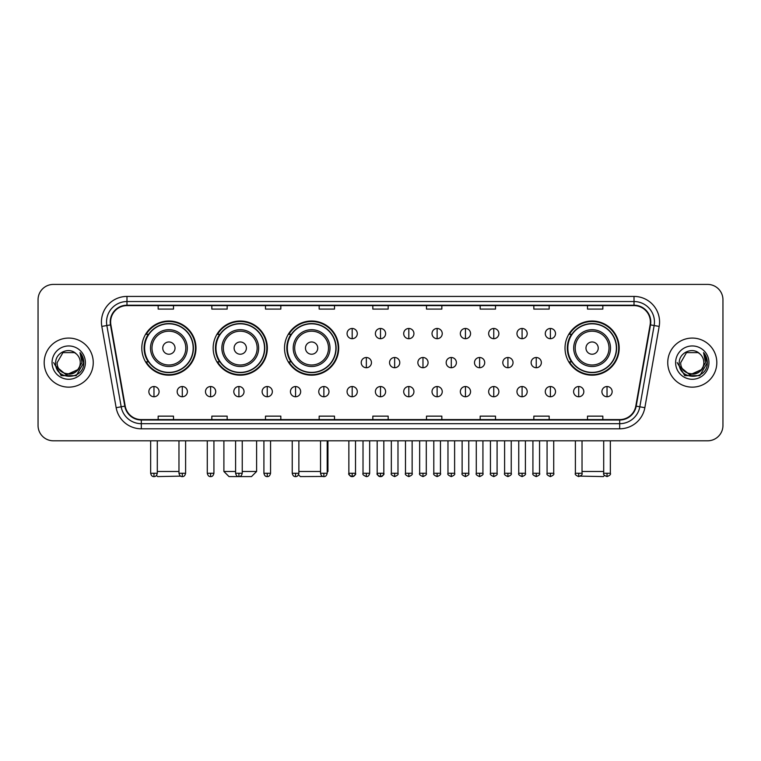 <?xml version="1.0" encoding="UTF-8"?>
<svg xmlns="http://www.w3.org/2000/svg" width="761" height="761" viewBox="0 0 761 761"><rect width="100%" height="100%" fill="white"/><g stroke="black" fill="none" stroke-linecap="round" stroke-linejoin="round"><path stroke-width="1.14" d="M565.014 348.091A27.092 27.092 0 0 0 592.106 375.183A27.092 27.092 0 0 0 619.197 348.091A27.092 27.092 0 0 0 592.106 321.009A27.092 27.092 0 0 0 565.014 348.091M284.509 348.091A27.092 27.092 0 0 0 311.601 375.183A27.092 27.092 0 0 0 338.693 348.091A27.092 27.092 0 0 0 311.601 321.009A27.092 27.092 0 0 0 284.509 348.091M213.156 348.091A27.092 27.092 0 0 0 240.248 375.183A27.092 27.092 0 0 0 267.339 348.091A27.092 27.092 0 0 0 240.248 321.009A27.092 27.092 0 0 0 213.156 348.091M141.803 348.091A27.092 27.092 0 0 0 168.894 375.183A27.092 27.092 0 0 0 195.986 348.091A27.092 27.092 0 0 0 168.894 321.009A27.092 27.092 0 0 0 141.803 348.091M148.3 361.894A24.79 24.79 0 0 1 148.3 334.298M219.653 361.894A24.79 24.79 0 0 1 219.653 334.298M291.006 361.894A24.79 24.79 0 0 1 291.006 334.298M571.511 361.894A24.79 24.79 0 0 1 571.511 334.298M38.05 299.739L38.05 425.475A15.334 15.334 0 0 0 53.384 440.809L707.616 440.809A15.334 15.334 0 0 0 722.95 425.475L722.95 299.739A15.334 15.334 0 0 0 707.616 284.414L53.384 284.414A15.334 15.334 0 0 0 38.05 299.739L38.05 425.475M44.186 362.607A24.533 24.533 0 0 0 68.718 387.149A24.533 24.533 0 0 0 93.251 362.607A24.533 24.533 0 0 0 68.718 338.074A24.533 24.533 0 0 0 44.186 362.607A24.533 24.533 0 0 0 68.718 387.149A24.533 24.533 0 0 0 93.251 362.607A24.533 24.533 0 0 0 68.718 338.074A24.533 24.533 0 0 0 44.186 362.607M667.749 362.607A24.533 24.533 0 0 0 692.282 387.149A24.533 24.533 0 0 0 716.814 362.607A24.533 24.533 0 0 0 692.282 338.074A24.533 24.533 0 0 0 667.749 362.607A24.533 24.533 0 0 0 692.282 387.149A24.533 24.533 0 0 0 716.814 362.607A24.533 24.533 0 0 0 692.282 338.074A24.533 24.533 0 0 0 667.749 362.607M110.63 321.979A16.352 16.352 0 0 1 126.982 305.618L634.018 305.618A16.352 16.352 0 0 1 650.122 324.814L635.796 406.089A16.352 16.352 0 0 1 619.682 419.596L141.318 419.596A16.352 16.352 0 0 1 125.204 406.089L110.878 324.814A16.352 16.352 0 0 1 110.63 321.979M110.221 321.979A16.761 16.761 0 0 0 110.478 324.89L124.804 406.155A16.761 16.761 0 0 0 141.318 420.005L619.682 420.005A16.761 16.761 0 0 0 636.196 406.155L650.522 324.89A16.761 16.761 0 0 0 634.018 305.209L126.982 305.209A16.761 16.761 0 0 0 110.221 321.979M101.822 326.412A25.56 25.56 0 0 1 126.982 296.419L634.018 296.419A25.56 25.56 0 0 1 659.178 326.412L644.852 407.687A25.56 25.56 0 0 1 619.682 428.804L141.318 428.804A25.56 25.56 0 0 1 116.148 407.687L101.822 326.412L106.854 325.527A20.442 20.442 0 0 1 126.982 301.537L634.018 301.537A20.442 20.442 0 0 1 654.146 325.527L639.82 406.793A20.442 20.442 0 0 1 619.682 423.687L141.318 423.687A20.442 20.442 0 0 1 121.18 406.793L106.854 325.527A20.442 20.442 0 0 1 106.54 321.979M707.616 284.414L53.384 284.414M53.384 440.809L707.616 440.809M722.95 425.475L722.95 299.739M636.196 406.155L639.82 406.793L654.146 325.527L659.178 326.412M372.833 305.618L372.833 309.08L388.167 309.08L388.167 305.618M319.163 305.618L319.163 309.08L334.498 309.08L334.498 305.618M265.494 305.618L265.494 309.08L280.828 309.08L280.828 305.618M211.834 305.618L211.834 309.08L227.168 309.08L227.168 305.618M158.164 305.618L158.164 309.08L173.498 309.08L173.498 305.618M426.502 305.618L426.502 309.08L441.837 309.08L441.837 305.618M480.172 305.618L480.172 309.08L495.506 309.08L495.506 305.618M533.832 305.618L533.832 309.08L549.166 309.08L549.166 305.618M587.502 305.618L587.502 309.08L602.836 309.08L602.836 305.618M388.167 419.596L388.167 416.143L372.833 416.143L372.833 419.596M334.498 419.596L334.498 416.143L319.163 416.143L319.163 419.596M280.828 419.596L280.828 416.143L265.494 416.143L265.494 419.596M227.168 419.596L227.168 416.143L211.834 416.143L211.834 419.596M173.498 419.596L173.498 416.143L158.164 416.143L158.164 419.596M441.837 419.596L441.837 416.143L426.502 416.143L426.502 419.596M495.506 419.596L495.506 416.143L480.172 416.143L480.172 419.596M549.166 419.596L549.166 416.143L533.832 416.143L533.832 419.596M602.836 419.596L602.836 416.143L587.502 416.143L587.502 419.596M77.565 370.036C71.439 378.322 56.561 373.023 57.17 362.607C56.457 377.513 80.98 377.513 80.266 362.607C80.98 377.513 56.457 377.513 57.17 362.607L62.944 352.609L74.492 352.609L76.281 353.884C69.194 346.455 55.543 352.571 55.677 362.607C54.373 380.443 83.291 380.909 83.758 363.473L83.786 362.607C83.739 358.821 82.483 355.492 80 352.628L81.988 362.607L77.565 370.036A11.548 11.548 0 0 0 80.266 362.607C80.98 377.513 56.457 377.513 57.17 362.607L62.944 352.609M80.266 362.607A11.548 11.548 0 0 0 76.281 353.884M78.307 369.418L66.255 374.878L56.038 366.355M52.052 362.607A16.666 16.666 0 0 0 68.718 379.273A16.666 16.666 0 0 0 85.384 362.607A16.666 16.666 0 0 0 68.718 345.951A16.666 16.666 0 0 0 52.052 362.607M80 352.628L83.777 363.045L83.073 358.05L83.777 363.045L83.073 358.05L83.777 363.045L80.114 352.752L83.777 363.045L80.114 352.752L83.786 362.607L76.252 375.658L61.184 375.658L53.651 362.607M80.114 352.752L83.777 363.054M180.604 476.129L157.651 476.586L156.49 475.435M157.299 471.478L178.968 471.478M175.03 348.091A6.136 6.136 0 0 0 168.894 341.965A6.136 6.136 0 0 0 162.759 348.091A6.136 6.136 0 0 0 168.894 354.226A6.136 6.136 0 0 0 175.03 348.091M187.301 348.091A18.397 18.397 0 0 0 168.894 329.694A18.397 18.397 0 0 0 150.497 348.091A18.397 18.397 0 0 0 168.894 366.498A18.397 18.397 0 0 0 187.301 348.091A18.397 18.397 0 0 1 168.894 366.498A18.397 18.397 0 0 1 150.497 348.091M193.17 348.091A24.276 24.276 0 0 0 168.894 323.815A24.276 24.276 0 0 0 144.619 348.091A24.276 24.276 0 0 0 168.894 372.376A24.276 24.276 0 0 0 193.17 348.091M195.472 348.091A26.578 26.578 0 0 1 146.179 361.894L148.642 361.894A24.504 24.504 0 0 0 185.113 366.469A24.504 24.504 0 0 0 185.113 329.722A24.504 24.504 0 0 0 148.642 334.298L146.179 334.298A26.578 26.578 0 0 1 195.472 348.091M242.245 471.478L256.609 471.478L251.491 476.586L229.004 476.586L223.896 471.478L235.596 471.478M246.383 348.091A6.136 6.136 0 0 0 240.248 341.965A6.136 6.136 0 0 0 234.112 348.091A6.136 6.136 0 0 0 240.248 354.226A6.136 6.136 0 0 0 246.383 348.091M258.645 348.091A18.397 18.397 0 0 0 240.248 329.694A18.397 18.397 0 0 0 221.851 348.091A18.397 18.397 0 0 0 240.248 366.498A18.397 18.397 0 0 0 258.645 348.091A18.397 18.397 0 0 1 240.248 366.498A18.397 18.397 0 0 1 221.851 348.091M264.524 348.091A24.276 24.276 0 0 0 240.248 323.815A24.276 24.276 0 0 0 215.972 348.091A24.276 24.276 0 0 0 240.248 372.376A24.276 24.276 0 0 0 264.524 348.091M266.826 348.091A26.578 26.578 0 0 1 217.532 361.894L219.996 361.894A24.504 24.504 0 0 0 256.467 366.469A24.504 24.504 0 0 0 256.467 329.722A24.504 24.504 0 0 0 219.996 334.298L217.532 334.298A26.578 26.578 0 0 1 266.826 348.091M322.968 476.462L300.357 476.586L298.521 474.759M298.873 471.478L320.543 471.478M327.192 471.478L327.953 471.478L327.192 472.248M317.737 348.091A6.136 6.136 0 0 0 311.601 341.965A6.136 6.136 0 0 0 305.465 348.091A6.136 6.136 0 0 0 311.601 354.226A6.136 6.136 0 0 0 317.737 348.091M329.998 348.091A18.397 18.397 0 0 0 311.601 329.694A18.397 18.397 0 0 0 293.204 348.091A18.397 18.397 0 0 0 311.601 366.498A18.397 18.397 0 0 0 329.998 348.091A18.397 18.397 0 0 1 311.601 366.498A18.397 18.397 0 0 1 293.204 348.091M335.877 348.091A24.276 24.276 0 0 0 311.601 323.815A24.276 24.276 0 0 0 287.325 348.091A24.276 24.276 0 0 0 311.601 372.376A24.276 24.276 0 0 0 335.877 348.091M338.179 348.091A26.578 26.578 0 0 1 288.885 361.894L291.349 361.894A24.504 24.504 0 0 0 327.82 366.469A24.504 24.504 0 0 0 327.82 329.722A24.504 24.504 0 0 0 291.349 334.298L288.885 334.298A26.578 26.578 0 0 1 338.179 348.091M604.51 475.435L603.349 476.586L580.396 476.129M582.032 471.478L603.701 471.478M598.241 348.091A6.136 6.136 0 0 0 592.106 341.965A6.136 6.136 0 0 0 585.97 348.091A6.136 6.136 0 0 0 592.106 354.226A6.136 6.136 0 0 0 598.241 348.091M610.503 348.091A18.397 18.397 0 0 0 592.106 329.694A18.397 18.397 0 0 0 573.699 348.091A18.397 18.397 0 0 0 592.106 366.498A18.397 18.397 0 0 0 610.503 348.091A18.397 18.397 0 0 1 592.106 366.498A18.397 18.397 0 0 1 573.699 348.091M616.381 348.091A24.276 24.276 0 0 0 592.106 323.815A24.276 24.276 0 0 0 567.83 348.091A24.276 24.276 0 0 0 592.106 372.376A24.276 24.276 0 0 0 616.381 348.091M618.683 348.091A26.578 26.578 0 0 1 569.39 361.894L571.853 361.894A24.504 24.504 0 0 0 608.315 366.469A24.504 24.504 0 0 0 608.315 329.722A24.504 24.504 0 0 0 571.853 334.298L569.39 334.298A26.578 26.578 0 0 1 618.683 348.091M352.181 328.467A5.108 5.108 0 0 0 347.073 333.575A5.108 5.108 0 0 0 352.181 338.693A5.108 5.108 0 0 0 357.299 333.575A5.108 5.108 0 0 0 352.181 328.467L352.181 338.693A5.108 5.108 0 0 0 357.299 333.575A5.108 5.108 0 0 0 352.181 328.467M380.5 328.467A5.108 5.108 0 0 0 375.392 333.575A5.108 5.108 0 0 0 380.5 338.693A5.108 5.108 0 0 0 385.608 333.575A5.108 5.108 0 0 0 380.5 328.467L380.5 338.693A5.108 5.108 0 0 0 385.608 333.575A5.108 5.108 0 0 0 380.5 328.467M408.819 328.467A5.108 5.108 0 0 0 403.701 333.575A5.108 5.108 0 0 0 408.819 338.693A5.108 5.108 0 0 0 413.927 333.575A5.108 5.108 0 0 0 408.819 328.467L408.819 338.693A5.108 5.108 0 0 0 413.927 333.575A5.108 5.108 0 0 0 408.819 328.467M437.128 328.467A5.108 5.108 0 0 0 432.02 333.575A5.108 5.108 0 0 0 437.128 338.693A5.108 5.108 0 0 0 442.246 333.575A5.108 5.108 0 0 0 437.128 328.467L437.128 338.693A5.108 5.108 0 0 0 442.246 333.575A5.108 5.108 0 0 0 437.128 328.467M465.447 328.467A5.108 5.108 0 0 0 460.338 333.575A5.108 5.108 0 0 0 465.447 338.693A5.108 5.108 0 0 0 470.555 333.575A5.108 5.108 0 0 0 465.447 328.467L465.447 338.693A5.108 5.108 0 0 0 470.555 333.575A5.108 5.108 0 0 0 465.447 328.467M493.765 328.467A5.108 5.108 0 0 0 488.657 333.575A5.108 5.108 0 0 0 493.765 338.693A5.108 5.108 0 0 0 498.874 333.575A5.108 5.108 0 0 0 493.765 328.467L493.765 338.693A5.108 5.108 0 0 0 498.874 333.575A5.108 5.108 0 0 0 493.765 328.467M522.084 328.467A5.108 5.108 0 0 0 516.966 333.575A5.108 5.108 0 0 0 522.084 338.693A5.108 5.108 0 0 0 527.192 333.575A5.108 5.108 0 0 0 522.084 328.467L522.084 338.693A5.108 5.108 0 0 0 527.192 333.575A5.108 5.108 0 0 0 522.084 328.467M550.393 328.467A5.108 5.108 0 0 0 545.285 333.575A5.108 5.108 0 0 0 550.393 338.693A5.108 5.108 0 0 0 555.511 333.575A5.108 5.108 0 0 0 550.393 328.467L550.393 338.693A5.108 5.108 0 0 0 555.511 333.575A5.108 5.108 0 0 0 550.393 328.467M366.345 357.499A5.108 5.108 0 0 0 361.228 362.607A5.108 5.108 0 0 0 366.345 367.725A5.108 5.108 0 0 0 371.454 362.607A5.108 5.108 0 0 0 366.345 357.499L366.345 367.725A5.108 5.108 0 0 0 371.454 362.607A5.108 5.108 0 0 0 366.345 357.499M394.655 357.499A5.108 5.108 0 0 0 389.546 362.607A5.108 5.108 0 0 0 394.655 367.725A5.108 5.108 0 0 0 399.772 362.607A5.108 5.108 0 0 0 394.655 357.499L394.655 367.725A5.108 5.108 0 0 0 399.772 362.607A5.108 5.108 0 0 0 394.655 357.499M422.973 357.499A5.108 5.108 0 0 0 417.865 362.607A5.108 5.108 0 0 0 422.973 367.725A5.108 5.108 0 0 0 428.082 362.607A5.108 5.108 0 0 0 422.973 357.499L422.973 367.725A5.108 5.108 0 0 0 428.082 362.607A5.108 5.108 0 0 0 422.973 357.499M451.292 357.499A5.108 5.108 0 0 0 446.174 362.607A5.108 5.108 0 0 0 451.292 367.725A5.108 5.108 0 0 0 456.4 362.607A5.108 5.108 0 0 0 451.292 357.499L451.292 367.725A5.108 5.108 0 0 0 456.4 362.607A5.108 5.108 0 0 0 451.292 357.499M479.611 357.499A5.108 5.108 0 0 0 474.493 362.607A5.108 5.108 0 0 0 479.611 367.725A5.108 5.108 0 0 0 484.719 362.607A5.108 5.108 0 0 0 479.611 357.499L479.611 367.725A5.108 5.108 0 0 0 484.719 362.607A5.108 5.108 0 0 0 479.611 357.499M507.92 357.499A5.108 5.108 0 0 0 502.812 362.607A5.108 5.108 0 0 0 507.92 367.725A5.108 5.108 0 0 0 513.038 362.607A5.108 5.108 0 0 0 507.92 357.499L507.92 367.725A5.108 5.108 0 0 0 513.038 362.607A5.108 5.108 0 0 0 507.92 357.499M536.239 357.499A5.108 5.108 0 0 0 531.13 362.607A5.108 5.108 0 0 0 536.239 367.725A5.108 5.108 0 0 0 541.347 362.607A5.108 5.108 0 0 0 536.239 357.499L536.239 367.725A5.108 5.108 0 0 0 541.347 362.607A5.108 5.108 0 0 0 536.239 357.499M153.969 386.531A5.108 5.108 0 0 0 148.861 391.639A5.108 5.108 0 0 0 153.969 396.757A5.108 5.108 0 0 0 159.087 391.639A5.108 5.108 0 0 0 153.969 386.531L153.969 396.757A5.108 5.108 0 0 0 159.087 391.639A5.108 5.108 0 0 0 153.969 386.531M182.288 386.531A5.108 5.108 0 0 0 177.18 391.639A5.108 5.108 0 0 0 182.288 396.757A5.108 5.108 0 0 0 187.396 391.639A5.108 5.108 0 0 0 182.288 386.531L182.288 396.757A5.108 5.108 0 0 0 187.396 391.639A5.108 5.108 0 0 0 182.288 386.531M210.607 386.531A5.108 5.108 0 0 0 205.489 391.639A5.108 5.108 0 0 0 210.607 396.757A5.108 5.108 0 0 0 215.715 391.639A5.108 5.108 0 0 0 210.607 386.531L210.607 396.757A5.108 5.108 0 0 0 215.715 391.639A5.108 5.108 0 0 0 210.607 386.531M238.916 386.531A5.108 5.108 0 0 0 233.808 391.639A5.108 5.108 0 0 0 238.916 396.757A5.108 5.108 0 0 0 244.034 391.639A5.108 5.108 0 0 0 238.916 386.531L238.916 396.757A5.108 5.108 0 0 0 244.034 391.639A5.108 5.108 0 0 0 238.916 386.531M267.235 386.531A5.108 5.108 0 0 0 262.126 391.639A5.108 5.108 0 0 0 267.235 396.757A5.108 5.108 0 0 0 272.343 391.639A5.108 5.108 0 0 0 267.235 386.531L267.235 396.757A5.108 5.108 0 0 0 272.343 391.639A5.108 5.108 0 0 0 267.235 386.531M295.553 386.531A5.108 5.108 0 0 0 290.445 391.639A5.108 5.108 0 0 0 295.553 396.757A5.108 5.108 0 0 0 300.662 391.639A5.108 5.108 0 0 0 295.553 386.531L295.553 396.757A5.108 5.108 0 0 0 300.662 391.639A5.108 5.108 0 0 0 295.553 386.531M323.872 386.531A5.108 5.108 0 0 0 318.754 391.639A5.108 5.108 0 0 0 323.872 396.757A5.108 5.108 0 0 0 328.98 391.639A5.108 5.108 0 0 0 323.872 386.531L323.872 396.757A5.108 5.108 0 0 0 328.98 391.639A5.108 5.108 0 0 0 323.872 386.531M352.181 386.531A5.108 5.108 0 0 0 347.073 391.639A5.108 5.108 0 0 0 352.181 396.757A5.108 5.108 0 0 0 357.299 391.639A5.108 5.108 0 0 0 352.181 386.531L352.181 396.757A5.108 5.108 0 0 0 357.299 391.639A5.108 5.108 0 0 0 352.181 386.531M380.5 386.531A5.108 5.108 0 0 0 375.392 391.639A5.108 5.108 0 0 0 380.5 396.757A5.108 5.108 0 0 0 385.608 391.639A5.108 5.108 0 0 0 380.5 386.531L380.5 396.757A5.108 5.108 0 0 0 385.608 391.639A5.108 5.108 0 0 0 380.5 386.531M408.819 386.531A5.108 5.108 0 0 0 403.701 391.639A5.108 5.108 0 0 0 408.819 396.757A5.108 5.108 0 0 0 413.927 391.639A5.108 5.108 0 0 0 408.819 386.531L408.819 396.757A5.108 5.108 0 0 0 413.927 391.639A5.108 5.108 0 0 0 408.819 386.531M437.128 386.531A5.108 5.108 0 0 0 432.02 391.639A5.108 5.108 0 0 0 437.128 396.757A5.108 5.108 0 0 0 442.246 391.639A5.108 5.108 0 0 0 437.128 386.531L437.128 396.757A5.108 5.108 0 0 0 442.246 391.639A5.108 5.108 0 0 0 437.128 386.531M465.447 386.531A5.108 5.108 0 0 0 460.338 391.639A5.108 5.108 0 0 0 465.447 396.757A5.108 5.108 0 0 0 470.555 391.639A5.108 5.108 0 0 0 465.447 386.531L465.447 396.757A5.108 5.108 0 0 0 470.555 391.639A5.108 5.108 0 0 0 465.447 386.531M493.765 386.531A5.108 5.108 0 0 0 488.657 391.639A5.108 5.108 0 0 0 493.765 396.757A5.108 5.108 0 0 0 498.874 391.639A5.108 5.108 0 0 0 493.765 386.531L493.765 396.757A5.108 5.108 0 0 0 498.874 391.639A5.108 5.108 0 0 0 493.765 386.531M522.084 386.531A5.108 5.108 0 0 0 516.966 391.639A5.108 5.108 0 0 0 522.084 396.757A5.108 5.108 0 0 0 527.192 391.639A5.108 5.108 0 0 0 522.084 386.531L522.084 396.757A5.108 5.108 0 0 0 527.192 391.639A5.108 5.108 0 0 0 522.084 386.531M550.393 386.531A5.108 5.108 0 0 0 545.285 391.639A5.108 5.108 0 0 0 550.393 396.757A5.108 5.108 0 0 0 555.511 391.639A5.108 5.108 0 0 0 550.393 386.531L550.393 396.757A5.108 5.108 0 0 0 555.511 391.639A5.108 5.108 0 0 0 550.393 386.531M578.712 386.531A5.108 5.108 0 0 0 573.604 391.639A5.108 5.108 0 0 0 578.712 396.757A5.108 5.108 0 0 0 583.82 391.639A5.108 5.108 0 0 0 578.712 386.531L578.712 396.757A5.108 5.108 0 0 0 583.82 391.639A5.108 5.108 0 0 0 578.712 386.531M607.031 386.531A5.108 5.108 0 0 0 601.913 391.639A5.108 5.108 0 0 0 607.031 396.757A5.108 5.108 0 0 0 612.139 391.639A5.108 5.108 0 0 0 607.031 386.531L607.031 396.757A5.108 5.108 0 0 0 612.139 391.639A5.108 5.108 0 0 0 607.031 386.531M703.83 362.607C704.543 377.513 680.02 377.513 680.734 362.607L686.508 352.609L698.056 352.609L699.854 353.884C692.757 346.455 679.116 352.571 679.24 362.607C677.946 380.443 706.855 380.909 707.321 363.473L707.35 362.607C707.302 358.821 706.046 355.492 703.564 352.628L705.561 362.607L701.138 370.036A11.548 11.548 0 0 0 703.83 362.607C704.543 377.513 680.02 377.513 680.734 362.607C680.02 377.513 704.543 377.513 703.83 362.607A11.548 11.548 0 0 0 699.854 353.884M701.138 370.036C695.002 378.322 680.134 373.023 680.734 362.607M701.87 369.418L689.818 374.878L679.602 366.355M675.616 362.607A16.666 16.666 0 0 0 692.282 379.273A16.666 16.666 0 0 0 708.948 362.607A16.666 16.666 0 0 0 692.282 345.951A16.666 16.666 0 0 0 675.616 362.607M703.564 352.628L707.34 363.045L706.636 358.05L707.34 363.045L706.636 358.05L707.34 363.045L703.678 352.752L707.34 363.045L703.678 352.752L707.35 362.607L699.816 375.658L684.748 375.658L677.214 362.607M703.678 352.752L707.34 363.054M634.018 296.419L634.018 305.209M106.854 325.527L110.478 324.89M141.318 428.804L141.318 420.005M619.682 420.005L619.682 428.804M116.148 407.687L124.804 406.155M650.522 324.89L654.146 325.527M126.982 296.419L126.982 305.209M639.82 406.793L644.852 407.687M185.798 348.091A16.904 16.904 0 0 0 168.894 331.187A16.904 16.904 0 0 0 151.991 348.091A16.904 16.904 0 0 0 168.894 364.995A16.904 16.904 0 0 0 185.798 348.091M257.151 348.091A16.904 16.904 0 0 0 240.248 331.187A16.904 16.904 0 0 0 223.344 348.091A16.904 16.904 0 0 0 240.248 364.995A16.904 16.904 0 0 0 257.151 348.091M328.505 348.091A16.904 16.904 0 0 0 311.601 331.187A16.904 16.904 0 0 0 294.697 348.091A16.904 16.904 0 0 0 311.601 364.995A16.904 16.904 0 0 0 328.505 348.091M609.009 348.091A16.904 16.904 0 0 0 592.106 331.187A16.904 16.904 0 0 0 575.202 348.091A16.904 16.904 0 0 0 592.106 364.995A16.904 16.904 0 0 0 609.009 348.091M366.345 473.266L363.016 473.266C362.35 474.331 363.454 475.435 366.345 476.586L366.345 473.266L369.665 473.266L369.665 440.809M394.655 473.266L391.335 473.266C390.659 474.331 391.772 475.435 394.655 476.586L394.655 473.266L397.984 473.266L397.984 440.809M422.973 473.266L419.653 473.266C418.978 474.331 420.082 475.435 422.973 476.586L422.973 473.266L426.293 473.266L426.293 440.809M451.292 473.266L447.972 473.266C447.297 474.331 448.4 475.435 451.292 476.586L451.292 473.266L454.612 473.266L454.612 440.809M479.611 473.266L476.281 473.266C475.606 474.331 476.719 475.435 479.611 476.586L479.611 473.266L482.931 473.266L482.931 440.809M507.92 473.266L504.6 473.266C503.925 474.331 505.038 475.435 507.92 476.586L507.92 473.266L511.24 473.266L511.24 440.809M536.239 473.266L532.919 473.266C532.243 474.331 533.347 475.435 536.239 476.586L536.239 473.266L539.559 473.266L539.559 440.809M153.969 473.266L150.649 473.266C151.23 475.635 152.333 476.747 153.969 476.586L153.969 473.266L157.299 473.266L157.299 440.809M182.288 473.266L178.968 473.266C179.548 475.635 180.652 476.747 182.288 476.586L182.288 473.266L185.608 473.266L185.608 440.809M210.607 473.266L207.277 473.266C207.858 475.635 208.971 476.747 210.607 476.586L210.607 473.266L213.927 473.266L213.927 440.809M238.916 473.266L235.596 473.266C236.176 475.635 237.289 476.747 238.916 476.586L238.916 473.266L242.245 473.266L242.245 440.809M267.235 473.266L263.915 473.266C264.495 475.635 265.599 476.747 267.235 476.586L267.235 473.266L270.555 473.266L270.555 440.809M295.553 473.266L292.234 473.266C292.814 475.635 293.917 476.747 295.553 476.586L295.553 473.266L298.873 473.266L298.873 440.809M323.872 473.266L320.543 473.266C321.123 475.635 322.236 476.747 323.872 476.586L323.872 473.266L327.192 473.266L327.192 440.809M352.181 473.266L348.861 473.266C348.186 474.331 349.299 475.435 352.181 476.586L352.181 473.266L355.511 473.266C356.177 474.331 355.073 475.435 352.181 476.586C350.545 476.747 349.442 475.635 348.861 473.266L348.861 440.809M380.5 473.266L377.18 473.266C376.505 474.331 377.608 475.435 380.5 476.586L380.5 473.266L383.82 473.266C384.495 474.331 383.392 475.435 380.5 476.586C378.864 476.747 377.76 475.635 377.18 473.266L377.18 440.809M408.819 473.266L405.489 473.266C404.823 474.331 405.927 475.435 408.819 476.586L408.819 473.266L412.139 473.266L412.139 440.809L412.139 473.266C412.814 474.331 411.701 475.435 408.819 476.586M437.128 473.266L433.808 473.266L433.808 440.809L433.808 473.266C433.133 474.331 434.246 475.435 437.128 476.586L437.128 473.266L440.457 473.266L440.457 440.809M465.447 473.266L462.127 473.266C461.451 474.331 462.555 475.435 465.447 476.586L465.447 473.266L468.766 473.266L468.766 440.809M493.765 473.266L490.445 473.266C489.77 474.331 490.874 475.435 493.765 476.586L493.765 473.266L497.085 473.266L497.085 440.809M522.084 473.266L518.755 473.266C518.079 474.331 519.192 475.435 522.084 476.586L522.084 473.266L525.404 473.266L525.404 440.809M550.393 473.266L547.073 473.266C546.398 474.331 547.511 475.435 550.393 476.586L550.393 473.266L553.723 473.266L553.723 440.809M578.712 473.266L575.392 473.266C574.717 474.331 575.82 475.435 578.712 476.586L578.712 473.266L582.032 473.266L582.032 440.809M607.031 473.266L603.701 473.266C603.035 474.331 604.139 475.435 607.031 476.586L607.031 473.266L610.351 473.266L610.351 440.809M256.609 440.809L256.609 471.478M223.896 440.809L223.896 471.478M327.953 440.809L327.953 471.478M363.016 473.266L363.016 440.809M369.665 473.266C369.085 475.635 367.982 476.747 366.345 476.586M391.335 473.266L391.335 440.809M397.984 473.266C398.65 474.331 397.546 475.435 394.655 476.586M419.653 473.266L419.653 440.809M426.293 473.266C426.969 474.331 425.865 475.435 422.973 476.586M447.972 473.266L447.972 440.809M454.612 473.266C455.287 474.331 454.174 475.435 451.292 476.586M476.281 473.266L476.281 440.809M482.931 473.266C483.606 474.331 482.493 475.435 479.611 476.586M504.6 473.266L504.6 440.809M511.24 473.266C511.915 474.331 510.812 475.435 507.92 476.586M532.919 473.266L532.919 440.809M539.559 473.266C540.234 474.331 539.13 475.435 536.239 476.586M150.649 473.266L150.649 440.809M157.299 473.266C156.718 475.635 155.605 476.747 153.969 476.586M178.968 473.266L178.968 440.809M185.608 473.266C185.028 475.635 183.924 476.747 182.288 476.586M207.277 473.266L207.277 440.809M213.927 473.266C213.346 475.635 212.243 476.747 210.607 476.586M235.596 473.266L235.596 440.809M242.245 473.266C241.665 475.635 240.552 476.747 238.916 476.586M263.915 473.266L263.915 440.809M270.555 473.266C269.974 475.635 268.871 476.747 267.235 476.586M292.234 473.266L292.234 440.809M298.873 473.266C298.293 475.635 297.19 476.747 295.553 476.586M320.543 473.266L320.543 440.809M327.192 473.266C326.612 475.635 325.499 476.747 323.872 476.586M352.181 476.586C353.817 476.747 354.93 475.635 355.511 473.266L355.511 440.809M380.5 476.586C382.136 476.747 383.24 475.635 383.82 473.266L383.82 440.809M405.489 473.266L405.489 440.809M440.457 473.266C441.133 474.331 440.02 475.435 437.128 476.586M462.127 473.266L462.127 440.809M468.766 473.266C469.442 474.331 468.338 475.435 465.447 476.586M490.445 473.266L490.445 440.809M497.085 473.266C497.761 474.331 496.657 475.435 493.765 476.586M518.755 473.266L518.755 440.809M525.404 473.266C526.079 474.331 524.966 475.435 522.084 476.586M547.073 473.266L547.073 440.809M553.723 473.266C554.389 474.331 553.285 475.435 550.393 476.586M575.392 473.266L575.392 440.809M582.032 473.266C582.707 474.331 581.604 475.435 578.712 476.586M603.701 473.266L603.701 440.809M610.351 473.266C611.026 474.331 609.913 475.435 607.031 476.586"/></g></svg>
